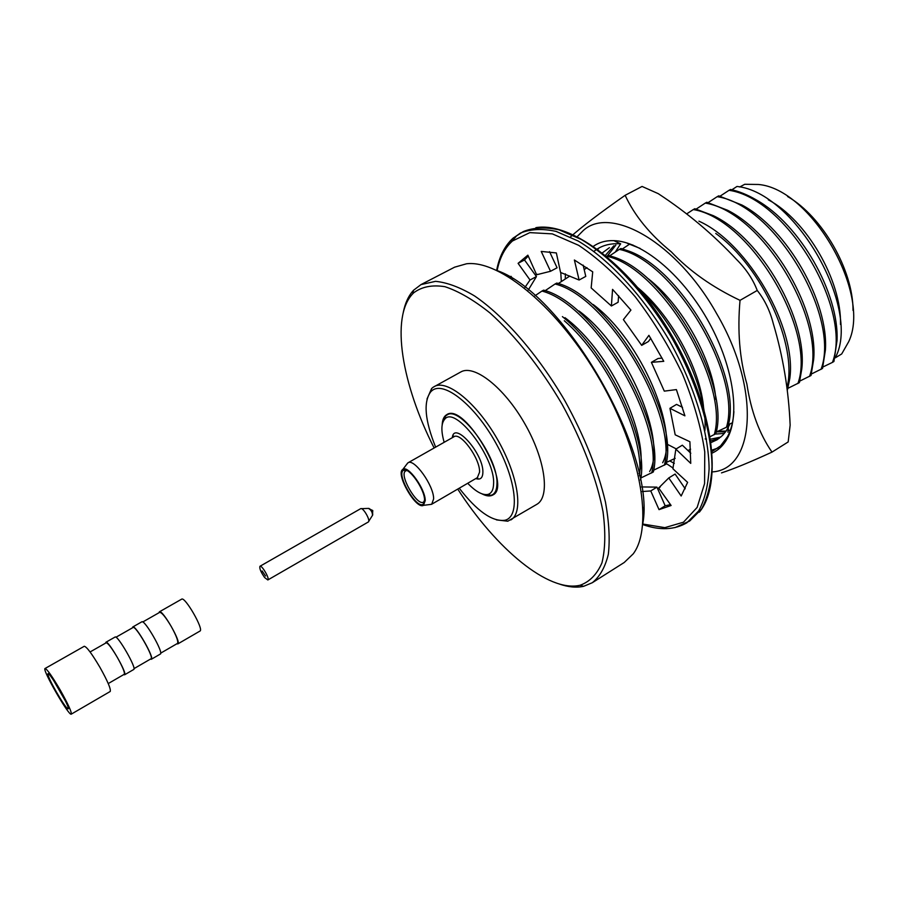 <?xml version="1.0" encoding="UTF-8"?>
<svg xmlns="http://www.w3.org/2000/svg" width="898" height="898" viewBox="0 0 898 898"><rect width="100%" height="100%" fill="white"/><g stroke="black" fill="none" stroke-linecap="round" stroke-linejoin="round"><path stroke-width="1.35" d="M429.536 504.575L431.725 504.227L433.633 498.884C433.902 485.672 414.057 457.935 407.95 462.829L406.536 464.547M425.237 500.624C425.394 489.017 407.872 464.704 402.832 469.407C395.109 473.482 416.066 509.952 423.474 505.338L425.237 500.624M424.541 499.849C424.664 489.421 409.308 467.364 403.943 470.182C394.985 472.516 416.84 510.547 423.362 503.98L424.541 499.849M483.472 494.304L490.847 495.382L492.609 494.663C495.326 493.013 496.774 489.567 496.931 484.314C498.94 458.451 459.798 404.774 446.867 415.056L445.363 416.223L442.579 423.126M467.701 483.281C475.805 491.689 482.518 495.404 487.861 494.428C491.475 493.44 493.384 489.938 493.586 483.921C495.505 457.857 455.05 404.919 444.678 419.276C441.154 423.396 440.974 431.074 444.162 442.31M403.943 470.182L405.66 471.001C398.532 474.155 417.2 506.652 423.519 502.094L424.529 500.848M115.954 637.243L133.039 627.511C135.576 624.974 154.467 657.864 150.999 658.773L133.993 668.64M142.748 621.988L159.664 612.357C161.775 612.38 165.625 617.072 171.226 626.445C176.457 635.941 178.545 641.599 177.501 643.406L177.456 643.428M108.243 683.569L124.272 674.275C124.99 672.636 122.678 667.012 117.335 657.403C111.7 647.873 107.973 643.002 106.189 642.788L90.081 651.959M176.827 643.799L177.804 643.922C181.733 642.777 162.347 609.012 159.373 611.841L158.991 612.75M177.804 643.922L199.973 631.058C204.194 629.734 184.909 596.182 181.643 599.168L159.373 611.841M60.323 690.192C68.136 704.122 71.784 712.103 71.268 714.146C69.09 716.671 41.768 669.111 45.046 668.505C47.089 669.1 52.185 676.329 60.323 690.192M45.046 668.505L84.255 646.279C86.646 646.672 91.888 653.71 99.981 667.405C107.681 681.212 111.094 689.237 110.218 691.471L71.268 714.146M68.169 708.848L67.653 708.657C64.319 706.737 47.942 678.237 47.964 674.387C46.909 667.326 71.11 708.601 68.169 708.848M65.386 700.923L53.51 680.246M132.433 627.859L132.736 626.995L141.805 621.831C144.544 619.137 164.031 653.048 160.327 654.058L160.282 654.081M132.736 626.995C135.362 624.357 154.894 658.357 151.302 659.289L150.393 659.121M105.65 643.103L105.885 642.272L115.079 637.041C117.458 634.538 137.091 668.696 133.723 669.493L133.69 669.504M105.885 642.272C108.142 639.836 127.808 674.072 124.575 674.802L123.733 674.589M731.904 189.781L736.977 186.458C794.898 192.273 860.958 307.543 835.724 356.933M840.472 324.414C841.853 280.894 806.561 219.988 768.318 199.816M639.511 475.794C644.36 436.215 607.62 358.156 564.303 320.732M640.341 479.925L640.566 479.779C649.142 440.783 609.158 354.328 562.406 316.624M651.701 472.965C664.453 422.924 594.611 304.523 541.943 291.064L543.649 290.144C596.373 303.558 666.17 421.892 653.351 471.955L640.835 477.983M664.408 465.198C677.709 414.966 608.17 297.058 555.087 283.981L556.782 283.061C609.922 296.104 679.416 413.944 666.047 464.199L653.632 470.182M558.298 283.566L569.815 276.045M687.969 450.56L690.596 449.18M704.896 430.602C708.241 390.518 675.812 321.462 635.391 286.316M714.236 434.711C729.704 383.794 661.355 267.795 606.678 256.199L608.328 255.313L612.38 256.615C666.888 272.352 730.759 384.366 715.829 433.734L710.251 436.596M726.46 427.235C742.444 376.15 674.387 260.622 619.328 249.386L620.967 248.499L626.871 250.441C680.976 267.424 742.32 375.544 728.323 425.012L728.042 426.269L726.46 427.235L716.177 432.073M787.041 387.274C797.794 346.078 762.279 266.74 715.728 233.435M787.445 389.923L789.791 378.507C797.042 329.072 748.449 243.19 698.925 221.166M797.907 383.525C816.81 331.553 750.447 218.764 693.278 209.56L694.839 208.718L713.281 215.655C761.571 238.453 807.729 320.058 801.768 369.112L799.411 382.604L788.141 388.205M809.502 376.43C828.876 324.313 762.784 211.973 705.278 203.094L706.827 202.263L727.627 210.278C774.559 233.738 818.336 311.146 813.644 359.66L811.006 375.51L799.826 381.078M821.019 369.381C840.842 317.14 775.03 205.238 717.199 196.673L718.737 195.843L741.961 205.025C787.423 229.046 828.854 302.323 825.397 350.141L822.512 368.472L811.422 374.006M822.927 366.99L832.446 362.388C852.718 310.023 787.176 198.559 729.03 190.309L730.557 189.478C738.841 191.24 747.417 194.72 756.284 199.906C800.163 224.388 839.282 293.59 837.037 340.555L833.928 361.49L832.446 362.388M720.095 196.157L729.03 190.309M708.196 202.578L717.199 196.673M696.219 209.054L705.278 203.094M686.858 213.78L693.278 209.56M728.401 424.631L731.623 423.115M622.415 248.926L629.689 244.076M715.897 399.307C712.743 360.39 682.514 305.634 648.513 278.919M609.787 255.75L619.328 249.386M703.673 409.005C701.114 369.606 669.751 312.403 634.785 285.205M584.239 269.546L587 267.683M662.668 462.728C679.483 431.321 641.509 340.488 593.14 304.489M666.338 462.448L675.173 458.35M649.636 471.529C667.405 441.086 628.297 347.425 579.098 311.056M545.176 290.66L555.087 283.981M639.039 473.583C650.904 438.987 611.123 351.747 564.977 317.69M535.006 295.734L541.943 291.064M835.353 357.819L841.718 353.935L848.745 341.599C871.61 293.635 811.433 188.883 758.473 184.483L744.745 184.281L739.683 187.008M853.01 310.394C853.291 270.309 822.355 216.474 787.58 196.516M403.224 312.627C405.077 303.165 408.523 295.7 413.563 290.245L421.005 284.587L435.552 281.343C447.069 282.466 460.045 287.315 474.481 295.891C504.205 316.062 537.801 354.553 564.64 400.34C584.272 435.878 597.888 469.834 605.488 502.184C609.091 522.243 610.034 539.619 608.328 554.324C605.185 567.188 599.842 576.651 592.298 582.723L583.655 586.304C576.393 587.909 568.221 587.124 559.117 583.958M421.005 284.587L454.579 267.189L466.545 263.776C500.018 259.702 559.005 308.452 599.999 380.022C641.183 451.481 653.587 527.003 633.213 553.864L624.233 562.485L592.298 582.723M497.526 270.713C564.853 294.477 656.202 453.468 642.811 523.601M427.01 399.004L431.59 388.565L432.971 387.352L460.786 371.974C474.065 364.038 503.991 387.285 524.589 423.351C545.367 459.305 550.384 496.863 536.824 504.339L507.797 521.21L496.471 519.897M434.138 447.99C401.956 384.759 390.26 317.275 412.687 293.837L413.742 292.77C421.892 286.687 432.286 284.666 444.925 286.687C458.687 291.221 473.762 300.022 490.14 313.088C515.138 335.538 540.54 367.574 562.036 404.201C582.476 441.401 596.822 479.296 603.029 511.748C605.679 532.121 605.319 549.161 601.952 562.866C596.99 574.316 589.717 581.781 580.108 585.249C548.566 592.826 496.156 548.723 457.744 489.084M442.198 424.72C442.433 419.669 443.926 416.324 446.676 414.708C464.513 401.518 513.185 486.245 492.811 495L492.272 495.292C489.545 496.504 486.087 496.022 481.9 493.821M434.161 386.6C446.923 378.934 476.512 402.686 497.279 439.032C518.225 475.289 523.837 512.814 510.794 519.976M435.642 447.137C424.788 420.197 423.205 401.687 430.883 391.618L432.23 390.45C444.196 380.887 474.907 405.301 495.685 442.781C516.687 480.161 520.245 517.012 504.811 520.279C492.239 521.839 477.051 511.153 459.237 488.209M510.592 277.538L511.018 276.315L512.769 278.885M524.926 287.405L530.022 279.996L518.09 263.339L527.867 255.167L536.622 274.766L550.53 271.275L541.225 251.429L556.356 252.933L560.565 272.464L579.109 280.019L574.383 260.005L592.714 271.836L591.153 287.921L611.392 305.982L612.559 289.358L630.924 310.079L623.392 319.598L641.688 345.36L648.906 335.336L663.768 361.322L651.398 362.343L664.307 391.135L676.396 389.586L684.916 415.841L669.942 408.321L675.195 434.812L689.9 441.726L690.742 463.39L675.857 449.123L672.894 468.778L687.621 482.372L681.167 496.01L668.774 477.938L658.638 487.996L671.109 505.484L659.031 509.637L650.747 490.948L642.193 491.532M643.473 507.493L644.192 509.02L643.507 508.874M670.492 504.609L665.182 505.799L656.932 487.131L641.542 486.929M685.23 488.793L675.105 474.043L668.774 477.938M690.809 453.266L682.334 445.184L675.857 449.123M682.514 407.355L676.542 404.392L669.942 408.321M662.118 358.122L658.099 358.47L651.398 362.343M641.688 345.36L648.401 341.521L650.758 338.277M611.392 305.982L618.116 302.256L618.61 295.689M579.109 280.019L585.777 276.404L583.139 265.112M550.53 271.275L557.086 267.784L549.542 251.665M528.271 290.043L536.443 276.573L524.499 259.96L528.26 256.02M536.443 276.573L530.022 279.996M656.932 487.131L650.747 490.948M660.232 487.008L658.638 487.996M537.532 274.283L536.622 274.766M524.499 259.96L518.09 263.339M665.182 505.799L659.031 509.637M593.443 246.288C599.101 242.28 605.892 240.395 613.828 240.63C641.408 241.315 680.942 273.374 706.883 318.622C732.903 363.802 740.693 414.113 727.391 438.291C723.597 445.262 718.546 450.179 712.237 453.052M577.246 236.623L583.172 230.629C610.483 205.036 676.856 242.337 716.66 313.649C761.358 389.833 754.747 469.373 712.417 471.899M674.308 463.402L669.717 460.887M565.257 278.874L565.392 273.834M602.401 252.854L609.428 247.657M720.791 437.079L710.655 439.156M706.513 439.066L705.233 438.942M607.576 255.717L615.86 245.087M725.663 431.758L716.582 431.882M615.265 252.08L620.406 244.166M726.156 431.051L717.94 431.253M729.041 430.052L728.02 431.354M719.208 438.347L710.913 440.884M605.443 255.29L613.951 245.682M724.36 433.431L715.279 434.071M730.04 423.856L726.403 430.692L722.564 435.418L717.132 439.751L711.137 442.523M666.9 444.061L675.891 448.708M712.114 451.469L720.566 445.879L727.537 436.641C731.129 429.918 733.251 421.566 733.902 411.598M640.162 248.432L627.376 243.347L633.101 245.143M593.937 251.395C601.065 245.581 609.978 243.077 620.686 243.852L613.828 240.63M570.432 236.96C581.466 227.003 599.707 213.118 625.143 195.304L642.07 186.447L658.245 193.654C687.329 212.703 713.472 234.67 736.641 259.567C746.081 268.973 752.951 279.267 757.239 290.458L740.031 300.347C737.314 330.846 739.593 358.729 746.878 383.996C750.997 411.183 759.371 433.891 771.999 452.109L788.175 441.939L790.15 425.136C788.669 390.215 783.045 356.394 773.301 323.662C770.001 310.787 764.647 299.719 757.239 290.458M625.143 195.304C634.594 215.655 649.995 234.513 671.334 251.867C689.574 271.117 712.473 287.281 740.031 300.347M771.999 452.109C750.279 462.077 733.442 469.003 721.487 472.898M718.131 447.945L711.991 450.111M597.844 249.408L598.831 248.084M264.686 577.594L267.829 579.962C270.074 579.131 261.812 564.763 259.96 566.279C259.298 568.378 260.869 572.149 264.686 577.594M267.829 579.962L368.281 522.007C370.964 520.773 363.039 506.988 360.637 508.695L259.96 566.279M262.137 570.915L265.55 576.011L262.137 570.915M431.725 504.227L477.343 477.669L479.554 472.202C480.351 458.856 460.506 431.624 453.86 436.81L453.67 436.069L452.783 437.427M475.783 478.567C480.262 480.104 482.619 478.106 482.877 472.595C483.876 454.018 453.995 420.275 452.3 437.696M497.133 270.534C499.726 257.726 504.844 247.87 512.466 240.978L529.831 232.627L552.315 233.873L578.649 245.322C597.597 257.962 616.488 275.147 635.324 296.879C653.43 320.676 669.122 346.347 682.401 373.882C693.705 401.473 701.158 427.482 704.762 451.919L704.582 483.595L697.151 507.404L683.468 522.209L664.857 527.642L642.777 524.039M510.244 240.933L513.14 238.071L523.354 231.549C533.535 227.463 545.456 226.891 559.095 229.843L581.174 239.407C612.245 257.748 646.19 294.241 672.232 338.524C697.376 383.323 711.8 431.029 712.002 467.117C710.991 484.112 707.478 498.121 701.484 509.144L689.664 521.02L674.948 527.62M509.727 243.661L516.024 236.578M496.661 270.32C499.221 256.884 504.474 246.355 512.444 238.722L520.447 233.053C530.606 228.979 542.493 228.44 556.109 231.403L578.144 241.001C609.192 259.399 643.114 295.947 669.19 340.275C694.345 385.119 708.825 432.836 709.094 468.924C708.107 485.908 704.638 499.917 698.678 510.928L686.891 522.771C674.409 530 659.682 530.595 642.721 524.544M368.685 521.368L372.479 515.385C372.49 512.275 371.155 509.952 368.461 508.403L361.378 508.661M407.95 462.829L453.86 436.81M448.832 413.956L446.867 415.056M494.551 493.518L492.609 494.663M406.603 470.462L405.963 470.821M423.834 501.87L423.362 503.98M423.474 505.338L431.534 504.328M402.832 469.407L407.759 462.953M487.861 494.428L490.847 495.382M444.678 419.276L445.363 416.223M476.254 478.297L477.882 478.207L477.343 477.669M160.652 653.172L177.501 643.406M151.302 659.289L160.327 654.058M124.575 674.802L133.723 669.493M49.379 674.712L47.964 674.387M68.091 707.265L67.653 708.657M580.108 585.249L583.655 586.304M412.687 293.837L413.563 290.245M504.811 520.279L507.797 521.21M430.883 391.618L431.59 388.565M535.881 227.654C572.25 221.492 632.697 267.29 673.264 337.985C713.876 408.635 722.969 483.831 699.329 512.163M728.379 427.381L727.941 432.241M727.537 436.641L727.391 438.291M721.386 431.388L723.081 432.028M560.779 272.521L561.317 281.534M666.17 463.458L673.118 468.06M372.704 514.981C372.142 507.819 374.758 512.466 368.921 508.403"/></g></svg>
